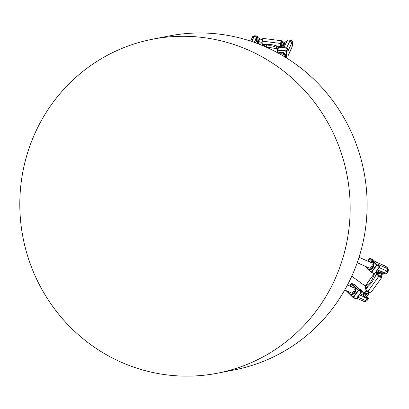 <?xml version="1.0" encoding="UTF-8"?>
<svg xmlns="http://www.w3.org/2000/svg" width="409" height="409" viewBox="0 0 409 409"><rect width="100%" height="100%" fill="white"/><g stroke="black" fill="none" stroke-linecap="round" stroke-linejoin="round"><path stroke-width="0.61" d="M152.363 39.259L169.311 35.946A170.113 164.991 78.9 0 1 363.862 171.259A170.113 164.991 78.9 0 1 234.561 369.859L217.614 373.172A170.113 164.991 78.9 0 1 46.365 296.97A170.113 164.991 78.9 0 1 152.363 39.259A170.113 164.991 78.9 0 1 346.914 174.571A170.113 164.991 78.9 0 1 217.614 373.172M266.545 47.286A8.502 0.475 8 0 1 277.829 48.794A8.507 0.475 -172 0 0 266.545 47.286M277.803 48.845A8.507 0.475 -172 0 0 266.683 47.352M262.875 45.348A0.424 0.353 -51.4 0 0 262.921 45.399L262.803 45.261A0.424 0.394 -29.4 0 0 263.094 45.45L262.399 44.223A3.119 0.721 -82.7 0 1 262.281 41.135L280.61 43.472A3.119 0.721 97.3 0 0 280.732 46.56L281.111 47.234M265.226 46.703L266.75 46.207C269.643 45.266 272.844 45.675 276.356 47.434A1.416 0.521 108.3 0 1 277.169 46.105C273.166 44.678 269.429 44.203 265.962 44.678L263.468 45.752L263.094 45.45M276.356 47.434L278.125 48.165M266.75 46.207A1.416 1.048 81.9 0 0 265.962 44.678L262.399 44.223A0.424 0.394 -29.4 0 1 262.113 44.034L261.954 41.11A2.694 0.624 97.3 0 0 262.072 43.773A0.424 0.394 -29.4 0 0 262.113 44.034L262.803 45.261M263.698 46.043L263.468 45.752A0.424 0.353 -51.4 0 1 263.278 45.685L262.921 45.399A0.424 0.353 -51.4 0 0 263.105 45.465M285.027 42.066A2.127 0.491 97.3 0 0 284.996 42.061L284.143 41.948A2.127 0.491 97.3 0 0 283.892 42.147L281.704 41.866A2.127 0.491 -82.7 0 0 281.423 42.572L281.126 44.673A2.127 0.491 -82.7 0 0 281.193 45.511L282.2 45.762M282.66 42.26L282.609 41.979A0.424 0.394 -29.4 0 0 282.609 41.979L281.648 40.777A2.975 0.69 97.3 0 0 280.61 43.472L281.116 43.553A2.551 0.593 -82.7 0 1 282.169 41.386L282.496 41.969M262.281 41.135L261.97 41.115L262.281 41.135A2.975 0.69 -82.7 0 1 263.319 38.441C262.721 38.211 262.266 39.095 261.954 41.11A2.551 0.593 97.3 0 1 262.91 38.829M258.953 43.124L259.219 43.063A2.127 0.491 -82.7 0 1 259.194 43.057A2.127 0.491 -82.7 0 1 259.009 40.828A2.127 0.491 -82.7 0 1 259.761 38.845L259.516 38.717A2.28 0.527 97.3 0 0 258.636 40.522A2.28 0.527 97.3 0 0 258.8 43.16A2.28 0.527 97.3 0 0 258.953 43.124L258.953 43.124A3.119 3.119 0 0 1 258.115 43.579M261.888 43.175L259.853 42.792L261.878 43.052M260.323 42.976A2.127 0.491 -82.7 0 1 260.078 43.17A2.127 0.491 -82.7 0 1 259.853 42.792M262.358 39.402L260.364 39.152A2.127 0.491 -82.7 0 1 260.615 38.952A2.127 0.491 -82.7 0 1 260.804 39.203M261.862 42.219L259.787 41.953L260.083 39.857L262.143 40.118M259.787 41.953A2.127 0.491 -82.7 0 1 260.083 39.857M284.582 44.126A2.28 0.527 -82.7 0 1 285.267 41.999L285.267 41.999A3.119 3.119 0 0 1 286.806 41.381M281.193 45.511L282.297 45.655M281.423 42.572L283.611 42.853A2.127 0.491 97.3 0 0 283.319 44.785M283.12 44.924L281.126 44.673M351.771 276.193L365.365 286.147A8.502 0.276 -53.8 0 1 368.545 281.361A8.502 0.276 -53.8 0 1 374.215 273.774A8.507 0.276 -53.8 0 0 368.545 281.361A8.507 0.276 -53.8 0 0 365.365 286.147A8.507 0.276 -53.8 0 1 365.365 286.147L365.39 286.162M370.779 292.706C370.298 293.156 369.301 292.798 367.783 291.632L367.972 291.341A2.975 0.537 -144.1 0 0 370.779 292.706L381.725 277.568A2.975 0.537 35.9 0 1 378.918 276.203L379.23 275.814A2.694 0.486 -144.1 0 1 377.471 274.071L377.221 273.048L378.381 273.907L377.221 273.054A0.424 0.409 165.9 0 0 376.628 273.166L376.883 274.178A3.119 0.562 35.9 0 0 378.918 276.203L367.972 291.341A3.119 0.562 -144.1 0 1 365.932 289.321L365.436 286.239M374.491 273.79L373.274 276.867C372.032 280.482 370.119 283.125 367.538 284.802L365.462 286.014L365.682 288.054A0.424 0.373 10.7 0 1 365.753 287.905L368.059 286.382C370.723 283.989 372.952 280.901 374.756 277.118L376.628 273.166M365.462 286.014A8.507 0.276 -53.8 0 1 369.056 280.743A8.507 0.276 -53.8 0 1 374.261 273.795L374.327 273.779M373.274 276.867A1.416 0.608 -152.1 0 0 374.756 277.118L376.883 274.178A0.424 0.409 165.9 0 1 377.471 274.071M367.538 284.802A1.416 1.017 -133.7 0 1 368.059 286.382L365.932 289.321A0.424 0.409 -14.1 0 0 365.866 289.654L367.783 291.632L367.972 291.341M375.462 272.343L376.444 273.125A0.424 0.414 101.8 0 1 376.873 272.936L377.042 273.013M379.133 272.869L377.931 274.531A2.127 0.383 -144.1 0 0 378.458 275.093L380.171 276.346A2.127 0.383 -144.1 0 0 380.907 276.709L382.282 274.92M378.386 273.902L377.221 273.048A0.424 0.414 101.8 0 0 376.623 273.161M381.525 276.218A0.424 0.414 101.8 0 0 381.464 276.157L381.638 276.867A2.551 0.46 -144.1 0 1 379.23 275.814M381.725 277.568L381.628 276.397A0.424 0.409 165.9 0 0 381.459 276.162L381.418 276.121M367.783 291.627A2.694 0.486 35.9 0 1 366.035 289.889A0.424 0.409 -14.1 0 1 365.866 289.654L365.615 288.642A0.424 0.409 -14.1 0 1 365.682 288.309M365.692 288.222A0.424 0.373 10.7 0 1 365.682 288.054L365.615 288.642M381.546 272.123A2.28 0.409 -144.1 0 1 383.376 274.035L383.376 274.035A2.28 0.409 -144.1 0 1 380.697 272.481M380.907 276.709L382.211 274.899A2.127 0.383 35.9 0 0 382.589 274.92L383.376 274.035A3.119 3.119 0 0 0 384.997 273.202M378.458 275.093L379.767 273.284A2.127 0.383 35.9 0 0 381.479 274.536L380.171 276.346M367.942 295.385L368.028 295.063A2.127 0.383 -144.1 0 1 368.018 295.073A2.127 0.383 -144.1 0 1 366.05 294.107A2.127 0.383 -144.1 0 1 364.583 292.573L364.301 292.752A2.28 0.409 35.9 0 0 365.651 294.322A2.28 0.409 35.9 0 0 367.916 295.472A2.28 0.409 35.9 0 0 367.942 295.385L367.942 295.385A3.119 3.119 0 0 1 367.031 298.054M369.45 292.665L368.161 294.332L369.388 292.634M368.443 294.066A2.127 0.383 -144.1 0 1 368.54 294.357A2.127 0.383 -144.1 0 1 368.161 294.332M366.413 290.462L365.186 292.159A2.127 0.383 -144.1 0 1 365.089 291.862A2.127 0.383 -144.1 0 1 365.401 291.862M368.678 292.241L367.425 293.969L365.712 292.716L366.97 290.983M367.425 293.969A2.127 0.383 -144.1 0 1 365.712 292.716M257.501 42.219A3.119 0.721 97.3 0 0 257.455 37.551A3.119 0.721 97.3 0 0 256.331 40.675M255.681 40.164L258.156 43.794M251.755 41.488L254.112 36.534L256.653 36.861L255.298 39.719A0.567 0.317 -2.1 0 0 255.38 39.98L256.448 40.798L258.033 43.431M255.364 42.751L256.448 40.798L258.186 43.809M278.687 53.349A4.254 3.379 25.4 0 1 281.407 52.792A4.254 3.379 25.4 0 1 285.605 57.388M285.896 57.567A4.535 3.604 -154.6 0 0 281.474 52.403A4.535 3.604 -154.6 0 0 278.345 53.165M278.197 53.083A4.535 3.604 25.4 0 1 283.764 52.735A4.535 3.604 25.4 0 1 285.942 57.597M284.49 56.708A3.062 2.434 -154.6 0 0 282.87 54.264A3.062 2.434 -154.6 0 0 279.833 53.988M287.558 48.298L286.075 51.411L286.305 57.822M277.604 52.756L277.645 49.54L278.979 47.066M278.616 47.204L277.379 49.74L277.404 52.654M286.668 58.047L286.489 50.9L287.731 48.369L287.854 51.299L291.811 42.971A2.551 0.593 -82.7 0 1 292.553 43.681A2.551 0.593 -82.7 0 1 291.965 47.188L288.008 55.517L287.972 58.876M281.315 47.26L284.209 44.33L285.426 43.891M282.731 47.439L284.168 44.423M350.769 286.474A4.254 3.18 113.9 0 1 354.7 287.241A4.254 3.18 113.9 0 1 354.117 292.323A4.254 3.18 113.9 0 1 350.764 294.102A4.254 3.18 113.9 0 1 348.468 291.653M348.386 291.617A4.535 3.395 -66.1 0 0 350.119 294.25A4.535 3.395 -66.1 0 0 354.445 292.553A4.535 3.395 -66.1 0 0 353.8 285.952A4.535 3.395 -66.1 0 0 350.687 286.433M353.8 285.952L355.176 286.755L355.702 287.757A4.535 3.395 113.9 0 1 354.767 292.885A4.535 3.395 113.9 0 1 350.549 294.439L350.119 294.25M349.843 292.266A3.062 2.29 -66.1 0 0 351.234 292.977A3.062 2.29 -66.1 0 0 353.882 290.952A3.062 2.29 -66.1 0 0 353.606 287.639A3.062 2.29 -66.1 0 0 352.144 287.082M351.612 283.529L353.943 286.019M356.469 298.764L352.987 297.195L349.874 294.122M348.913 293.171L346.474 291.06L352.998 297.496L356.142 298.933M355.702 287.757L358.754 290.579L361.505 291.801L361.592 291.423L358.437 289.971L351.914 283.534L354.68 284.679L361.592 291.423M364.025 295.901A3.119 0.562 35.9 0 0 367.379 297.65A3.119 0.562 35.9 0 0 363.898 294.526M344.736 289.996L351.152 292.844A2.837 2.122 -66.1 0 0 351.525 292.956M353.785 287.859A2.837 2.122 -66.1 0 0 353.453 287.66L347.466 285.007M359.056 288.902L360.661 289.618L362.389 291.177L363.913 295.518L363.877 296.74L363.964 295.482M360.181 293.861L363.913 295.518L363.218 292.435M368.744 261.612A4.254 3.18 113.9 0 1 373.023 263.263A4.254 3.18 113.9 0 1 370.539 268.861A4.254 3.18 113.9 0 1 366.444 266.796M366.362 266.76A4.535 3.395 -66.1 0 0 368.095 269.388A4.535 3.395 -66.1 0 0 372.42 267.696A4.535 3.395 -66.1 0 0 371.771 261.095A4.535 3.395 -66.1 0 0 368.662 261.576M371.771 261.095L372.2 261.29A4.535 3.395 113.9 0 1 372.85 267.885A4.535 3.395 113.9 0 1 368.775 269.679L368.095 269.388M367.819 267.409A3.062 2.29 -66.1 0 0 369.209 268.115A3.062 2.29 -66.1 0 0 371.438 266.821A3.062 2.29 -66.1 0 0 371.576 262.777A3.062 2.29 -66.1 0 0 370.119 262.225M374.659 273.616L371.827 272.501L368.775 269.679M369.797 258.376L376.945 265.431L379.695 266.648L379.777 266.274L376.623 264.822L370.053 258.289L372.865 259.526L375.058 261.596L384.255 265.676A2.551 0.46 -144.1 0 1 387.2 267.742A2.551 0.46 -144.1 0 1 387.052 268.432L377.855 264.352L379.777 266.274M366.495 267.425L365.38 266.325M368.264 269.465L371.51 272.573L374.578 273.723L379.7 266.269M364.838 266.085L366.658 267.885M374.327 273.815L374.71 273.759L379.843 266.673M371.761 263.002A2.837 2.122 -66.1 0 0 371.428 262.803L359.02 257.302M357.21 262.701L369.128 267.987A2.837 2.122 -66.1 0 0 369.496 268.099M381.735 271.944L380.58 272.466L376.75 272.614L380.498 272.466M376.853 270.814L380.564 272.532L381.853 271.919M279.562 47.035L277.169 46.105L280.732 46.56A0.424 0.394 150.6 0 0 281.223 46.212A2.694 0.624 -82.7 0 1 281.116 43.553M281.54 46.779L281.223 46.212M282.169 41.386A0.424 0.394 -29.4 0 0 282.128 41.125M285.267 41.999L284.996 42.061A2.127 0.491 97.3 0 0 284.219 44.284M380.319 272.614A2.127 0.383 35.9 0 0 382.042 273.861A2.127 0.383 35.9 0 0 383.1 274.214M254.112 36.534A1.984 1.575 -154.6 0 0 252.373 37.326C252.44 36.473 253.258 35.956 254.817 35.788A4.535 1.053 -82.7 0 0 254.112 36.534M255.298 39.719L255.579 39.985L256.934 37.127A4.254 0.987 -82.7 0 1 258.13 37.715M255.38 39.98L254.321 42.378M258.145 37.72L257.931 36.677L257.363 36.11A4.535 1.053 97.3 0 0 256.653 36.861L256.934 37.127M277.312 50.128L286.423 51.289M286.489 50.9L277.379 49.74M287.675 48.41L278.565 47.25M288.018 55.844L291.842 47.797A1.984 1.575 -154.6 0 0 291.965 47.188M283.769 47.572L285.63 43.835A0.567 0.317 -2.1 0 0 285.937 43.62L287.297 40.762A4.535 1.053 -82.7 0 1 288.002 40.01L290.548 40.338A4.535 1.053 97.3 0 0 289.838 41.089L287.046 40.874L285.748 43.666M291.811 42.971A1.984 1.575 25.4 0 0 289.838 41.089L286.586 47.93M285.671 43.819L285.937 43.62M349.853 286.065L351.914 283.534M358.437 289.971L352.998 297.496M353.325 297.726L358.765 290.201M356.075 298.948L361.515 291.423M368.366 298.708L366.847 300.809A4.535 0.818 -144.1 0 1 365.656 300.605L367.175 298.498A4.535 0.818 35.9 0 0 368.366 298.708L367.66 297.185A4.254 0.767 -144.1 0 1 367.185 298.12L363.99 296.699M359.506 294.802L363.872 296.822A0.567 0.363 134.6 0 0 364.02 297.103L367.175 298.498L367.185 298.12M356.96 298.325L363.765 301.341A1.984 1.483 113.9 0 0 365.656 300.605L357.824 297.128M364.02 297.103L363.995 296.648M359.317 289.158L360.661 289.618M361.244 290.047L362.425 291.198L360.518 290.344M363.872 296.822L364.005 295.41C363.56 292.91 363.034 291.505 362.425 291.198L362.451 291.239M376.623 264.822L371.183 272.343M367.829 261.208L370.099 258.381M376.95 265.047L371.51 272.573M379.163 267.614L386.996 271.09A1.984 1.483 -66.1 0 0 387.052 268.432M386.669 273.396A4.535 0.818 -144.1 0 1 385.477 273.192L386.669 273.396L388.187 271.295A4.535 0.818 35.9 0 1 386.996 271.09L385.477 273.192L382.323 271.791A0.567 0.363 134.6 0 0 381.94 271.837L377.481 269.94M374.91 261.443L383.918 265.441A1.984 1.483 113.9 0 1 384.255 265.676M381.94 271.837L382.323 271.791M281.648 40.777L263.319 38.441M263.284 45.685L263.585 45.992M259.516 38.717A3.119 3.119 0 0 0 256.74 37.541M259.219 43.063L260.078 43.17M259.761 38.845L260.615 38.952M376.873 272.936L377.221 273.048M364.301 292.752A3.119 3.119 0 0 0 363.499 293.013M368.028 295.063L368.54 294.357M364.583 292.573L365.089 291.862M250.584 41.099L252.373 37.326M257.363 36.11L254.817 35.788M278.59 47.209L278.882 46.969M278.918 46.953L287.481 48.047M287.731 48.369L287.507 48.068M291.842 47.797C292.696 44.489 293.575 40.828 290.548 40.338M281.596 46.667L284.168 44.31L285.692 43.732L287.046 40.874L288.002 40.01M351.863 283.437L351.479 283.493M361.658 291.827L356.541 298.902M356.137 298.964L356.52 298.907M346.413 290.978L346.367 290.722M349.669 285.983L351.464 283.503M363.765 301.341L365.145 301.673L366.847 300.809M369.649 258.35L367.645 261.126M370.053 258.289L369.67 258.34M383.918 265.441C387.395 266.878 388.816 268.825 388.187 271.295M375.84 272.21L376.755 272.619"/></g></svg>
